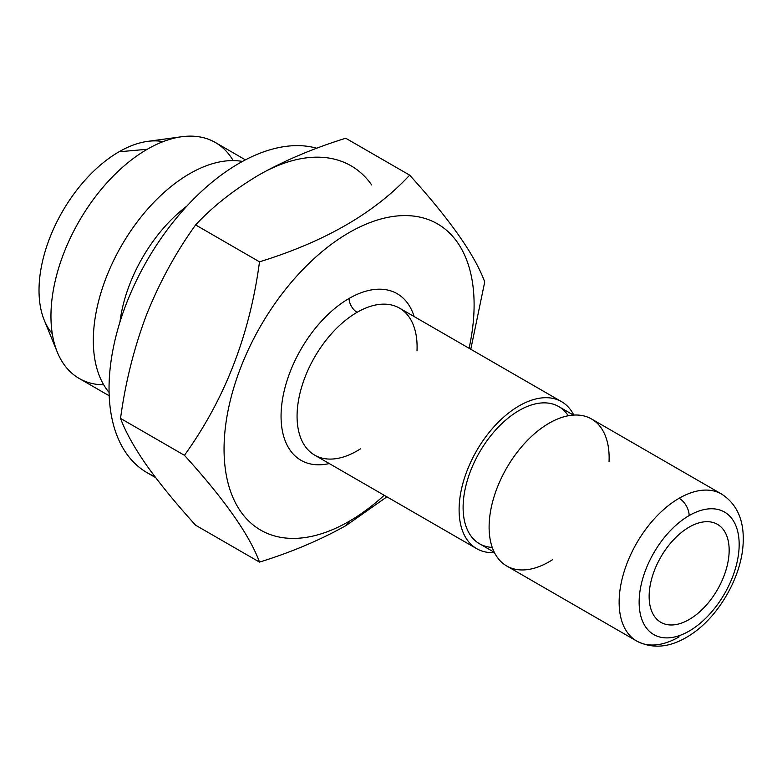 <?xml version="1.0" encoding="UTF-8"?>
<svg xmlns="http://www.w3.org/2000/svg" width="782" height="782" viewBox="0 0 782 782"><rect width="100%" height="100%" fill="white"/><g stroke="black" fill="none" stroke-linecap="round" stroke-linejoin="round"><path stroke-width="1.17" d="M649.138 596.431A56.578 32.668 120 0 0 660.858 622.335A56.578 32.668 120 0 0 717.436 589.667A56.578 32.668 120 0 0 717.436 524.331A56.578 32.668 120 0 0 673.84 539.492A56.578 32.668 120 0 0 649.138 596.431A56.578 32.668 -60 0 1 709.157 521.77A56.578 32.668 -60 0 1 709.157 601.788A56.578 32.668 -60 0 1 649.138 596.431M689.147 515.582A70.722 40.83 120 0 0 645.844 627.213A70.722 40.83 120 0 0 732.46 577.204A70.722 40.83 120 0 0 689.147 515.582A70.722 40.83 -60 0 1 732.46 577.204A70.722 40.83 -60 0 1 645.844 627.213A70.722 40.83 -60 0 1 689.147 515.582A14.144 8.162 -120 0 0 679.147 498.261A14.144 8.162 60 0 1 689.147 515.582M636.714 641.054L506.687 565.982A84.867 49.002 120 0 1 506.687 467.988A84.867 49.002 120 0 1 591.554 418.986L721.581 494.058A84.867 49.002 120 0 0 679.147 498.261A84.867 49.002 120 0 0 623.704 573.05A84.867 49.002 120 0 0 636.714 641.054A84.867 49.002 -60 0 1 623.704 573.05A84.867 49.002 -60 0 1 679.147 498.261A84.867 49.002 -60 0 1 721.581 494.058C737.934 504.664 745.041 522.288 742.9 546.941C740.163 578.24 719.42 614.251 694.152 632.364C673.566 647.144 654.417 650.047 636.714 641.054A84.867 49.002 -60 0 0 679.147 636.851M552.463 559.746A84.867 49.002 -60 0 1 549.12 561.779A84.867 49.002 -60 0 1 489.121 525.846A84.867 49.002 -60 0 1 551.349 421.948A84.867 49.002 -60 0 1 609.041 461.751M573.489 415.095L558.719 406.562A79.217 45.737 120 0 0 479.513 452.299A79.217 45.737 120 0 0 479.513 543.764L494.283 552.288M573.812 415.076A84.867 49.002 120 0 0 476.678 450.667A84.867 49.002 120 0 0 494.429 552.581A84.867 49.002 -60 0 1 476.678 548.661A84.867 49.002 -60 0 1 476.678 450.667A84.867 49.002 -60 0 1 561.554 401.665A84.867 49.002 -60 0 1 573.812 415.076M492.24 547.42A79.217 45.737 -60 0 1 479.513 452.299A79.217 45.737 -60 0 1 568.26 415.76M561.554 401.665L399.514 308.118A84.867 49.002 120 0 0 357.081 312.321A84.867 49.002 120 0 0 301.637 387.11A84.867 49.002 120 0 0 314.647 455.114A84.867 49.002 -60 0 1 301.637 387.11A84.867 49.002 -60 0 1 357.081 312.321A84.867 49.002 -60 0 1 399.514 308.118A84.867 49.002 -60 0 1 417.002 350.874M360.424 448.878A84.867 49.002 -60 0 1 357.081 450.911A84.867 49.002 -60 0 1 314.647 455.114L476.678 548.661M357.081 312.321A11.319 6.53 60 0 1 349.085 298.46A96.186 55.532 120 0 0 281.803 404.274A96.186 55.532 120 0 0 329.281 463.56A96.186 55.532 -60 0 1 281.803 404.274A96.186 55.532 -60 0 1 349.085 298.46A11.319 6.53 -120 0 0 357.081 312.321M414.147 316.563A96.186 55.532 120 0 0 349.085 298.46A96.186 55.532 -60 0 1 414.147 316.563M349.085 521.359A176.81 102.08 120 0 0 384.206 495.27A176.81 102.08 -60 0 1 349.085 521.359A176.81 102.08 -60 0 1 224.62 435.173A176.81 102.08 -60 0 1 372.672 221.599A176.81 102.08 -60 0 1 469.073 348.273A176.81 102.08 120 0 0 372.672 221.599A176.81 102.08 120 0 0 224.62 435.173A176.81 102.08 120 0 0 349.085 521.359L346.191 525.465L386.914 496.834L346.191 525.465L349.085 521.359M470.784 349.261L484.723 281.94C475.016 255.255 449.992 219.654 409.651 175.139C374.764 212.851 324.716 241.746 259.507 261.823C249.8 334.901 224.776 399.397 184.435 455.31C224.62 499.59 249.644 535.191 259.507 562.102C291.354 552.239 320.249 540.03 346.191 525.465C320.249 540.03 291.354 552.239 259.507 562.102C249.644 535.191 224.62 499.59 184.435 455.31C224.776 399.397 249.8 334.901 259.507 261.823C324.716 241.746 374.764 212.851 409.651 175.139C449.992 219.654 475.016 255.255 484.723 281.94L470.784 349.261M154.738 476.433A183.868 106.156 -60 0 1 137.407 278.558A183.868 106.156 -60 0 1 316.778 148.248A183.868 106.156 120 0 0 140.721 272.048A183.868 106.156 120 0 0 147.124 472.709L155.657 477.636M371.665 184.943A183.887 106.166 120 0 0 259.067 174.885C284.912 160.359 313.807 148.15 345.752 138.248L409.651 175.139L345.752 138.248C313.807 148.15 284.912 160.359 259.067 174.885A183.887 106.166 -60 0 1 371.665 184.943M146.459 314.96C159.548 282.273 175.93 252.263 195.608 224.923C212.694 206.546 233.847 189.86 259.067 174.885C233.847 189.86 212.694 206.546 195.608 224.923L259.507 261.823L195.608 224.923C175.93 252.263 159.548 282.273 146.459 314.96C134.015 348.058 125.374 382.535 120.536 418.409C125.374 382.535 134.015 348.058 146.459 314.96M146.459 465.104C134.035 447.148 125.394 431.586 120.536 418.409L184.435 455.31L120.536 418.409C125.394 431.586 134.035 447.148 146.459 465.104C159.548 483.462 175.93 503.491 195.608 525.211C175.93 503.491 159.548 483.462 146.459 465.104M195.608 525.211L259.507 562.102L195.608 525.211M186.898 206.067A113.155 65.336 120 0 0 119.959 322.008A113.155 65.336 -60 0 1 186.898 206.067M242.449 161.434A136.215 78.65 120 0 0 121.533 245.616A136.215 78.65 120 0 0 109.089 392.427A136.215 78.65 -60 0 1 121.533 245.616A136.215 78.65 -60 0 1 242.449 161.434M245.411 159.851L215.382 142.51A136.215 78.65 120 0 0 147.27 149.264A136.215 78.65 120 0 0 58.288 269.291A136.215 78.65 120 0 0 79.168 378.449L109.197 395.79M181.639 136.742L147.583 141.386A113.155 65.336 120 0 0 119.03 151.786A113.155 65.336 120 0 0 44.291 320.307L57.291 352.115A136.215 78.65 -60 0 1 147.27 149.264A136.215 78.65 -60 0 1 181.639 136.742A136.215 78.65 -60 0 1 233.183 160.593M52.267 333.65A113.155 65.336 -60 0 1 48.572 241.091A113.155 65.336 -60 0 1 119.03 151.786L147.27 149.264L119.03 151.786A113.155 65.336 -60 0 1 163.135 141.62M103.723 384.832A136.215 78.65 -60 0 1 57.291 352.115"/></g></svg>

